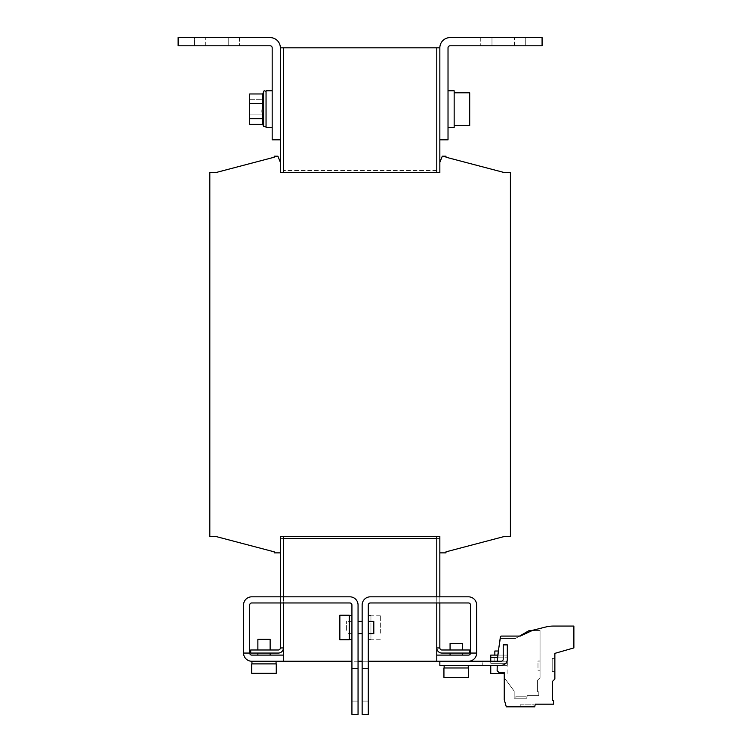 <?xml version="1.0" encoding="UTF-8"?>
<svg xmlns="http://www.w3.org/2000/svg" width="752" height="752" viewBox="0 0 752 752"><rect width="100%" height="100%" fill="white"/><g stroke="black" fill="none" stroke-linecap="round" stroke-linejoin="round"><path stroke-width="0.56" stroke-dasharray="3.76 2.82" d="M368.283 684.752L368.283 668.396L368.283 684.752M362.144 684.752L362.144 668.396L362.144 684.752M526.137 696.202L526.137 698.241L515.91 698.241L526.137 698.241L515.91 698.241L526.137 698.241L515.91 698.241L526.137 698.241L515.91 698.241L526.137 698.241L526.137 696.202L526.137 698.241L526.137 696.202L515.91 696.202L515.91 698.241L515.91 696.202L526.137 696.202L515.91 696.202L526.137 696.202L515.91 696.202L515.91 698.241L515.91 696.202L526.137 696.202M533.901 704.173L533.901 706.833L520.816 706.833L533.901 706.833L520.816 706.833L533.901 706.833L520.816 706.833L533.901 706.833L520.816 706.833L533.901 706.833L533.901 704.173L533.901 706.833L533.901 704.173L520.816 704.173L520.816 706.833L520.816 704.173L533.901 704.173L520.816 704.173L533.901 704.173L520.816 704.173L520.816 706.833L520.816 704.173L533.901 704.173M351.927 684.752L351.927 668.396L351.927 684.752M358.055 684.752L358.055 668.396L358.055 684.752M525.723 45.778L480.744 45.778L491.987 45.778L480.744 45.778L491.987 45.778L480.744 45.778L491.987 45.778L480.744 45.778L491.987 45.778L491.987 37.6L480.744 37.6L525.723 37.6L525.723 45.778L491.987 45.778L491.987 37.6L480.744 37.6L525.723 37.6L480.744 37.6L525.723 37.6L525.723 45.778L491.987 45.778L491.987 37.6L491.987 45.778L491.987 37.6L491.987 45.778L525.723 45.778L525.723 37.6L491.987 37.6L491.987 45.778L525.723 45.778L525.723 37.6L491.987 37.6L491.987 45.778L525.723 45.778M194.477 45.778L239.465 45.778L228.223 45.778L239.465 45.778L228.223 45.778L239.465 45.778L228.223 45.778L239.465 45.778L228.223 45.778L228.223 37.6L239.465 37.6L194.477 37.6L194.477 45.778L228.223 45.778L228.223 37.6L239.465 37.6L194.477 37.6L239.465 37.6L194.477 37.6L194.477 45.778L228.223 45.778L228.223 37.6L228.223 45.778L228.223 37.6L228.223 45.778L194.477 45.778L194.477 37.6L228.223 37.6L228.223 45.778L194.477 45.778L194.477 37.6L228.223 37.6L228.223 45.778L194.477 45.778M468.468 677.392L443.934 677.392L468.468 677.392L443.934 677.392L443.934 667.983L468.468 667.983L443.934 667.983L468.468 667.983L468.468 677.392M467.434 665.323L444.141 665.323L467.434 665.323M467.434 667.983L444.141 667.983L467.434 667.983M272.177 114.323L272.177 90.766L272.177 114.323M272.177 90.766L266.048 90.766L266.048 127.567M266.048 106.746L266.048 126.204L266.048 106.746M262.824 103.456L262.448 94.846L262.824 99.678L262.072 107.273L262.824 124.353L262.072 107.273L262.824 99.678L249.692 99.678L249.692 124.353L249.692 93.972L262.824 93.972L262.824 99.678L249.692 99.678L249.692 124.353L262.824 124.353L262.072 111.052L262.824 103.456L249.692 103.456M262.768 124.353L263.595 126.637L263.595 91.697L263.595 126.637L263.595 91.697L262.768 93.972M257.87 649.991L270.137 649.991L257.87 649.991L270.137 649.991L270.137 639.36L257.87 639.36L270.137 639.36L257.87 639.36L257.87 649.991M448.023 104.011L448.023 127.567L448.023 104.011M454.161 104.011L454.161 127.567L454.161 104.011M448.023 127.567L454.161 127.567L454.161 90.766L448.023 90.766M454.161 111.005L454.161 92.806L454.161 111.005M454.161 125.518L469.699 125.518L469.699 92.806L469.699 125.518L469.699 92.806L454.161 92.806M451.802 649.991L462.339 649.991L450.072 649.991L462.339 649.991L462.339 643.449L450.072 643.449L462.339 643.449L450.072 643.449L450.072 649.991L451.802 649.991M368.283 621.885L368.283 633.635L368.283 621.885M373.8 633.635L373.8 621.368M368.283 627.497L368.283 639.567L368.283 627.497M370.943 627.497L370.943 639.567L370.943 627.497M380.343 633.165L380.343 615.23L380.343 633.165M370.943 633.165L370.943 615.23L370.943 633.165M451.802 655.105L462.339 655.105L451.802 655.105M451.802 653.056L462.339 653.056L451.802 653.056M494.929 655.105L503.032 655.105L494.929 655.105M494.844 651.016L498.36 651.016M494.929 661.234L503.032 661.234L494.929 661.234M494.929 657.145L503.032 657.145L494.929 657.145M490.755 673.51L504.254 673.51M506.951 665.323L490.755 665.323L506.951 665.323M362.144 624.668L362.144 633.635L362.144 624.668M358.055 630.336L358.055 621.368L358.055 630.336M351.927 630.336L351.927 621.368L351.927 630.336M346.399 630.336L346.399 621.368L346.399 630.336M351.927 627.187L351.927 639.567L351.927 627.187M349.266 627.187L349.266 639.567L349.266 627.187M339.857 639.764L339.857 615.23M349.266 639.764L349.266 615.23M260.154 663.894L276.069 663.894L260.154 663.894M260.154 661.234L276.069 661.234L260.154 661.234M272.844 673.303L251.732 673.303L276.266 673.303L251.732 673.303L251.732 663.894L276.266 663.894L251.732 663.894L276.266 663.894L276.266 673.303L272.844 673.303M259.581 655.105L270.137 655.105L259.581 655.105M259.581 653.056L270.137 653.056L259.581 653.056M274.226 157.215L274.226 156.19L277.902 156.19L280.355 162.329L280.355 172.546L280.355 162.329L280.355 172.546L439.845 172.546L439.845 47.827L439.845 172.546L439.845 162.329L442.298 156.19L445.983 156.19L445.983 157.215L504.254 172.546L510.392 172.546L510.392 536.505L504.254 536.505L445.983 551.846L445.983 552.87L439.845 552.87L439.845 536.505L280.355 536.505L280.355 538.554L280.355 536.505L283.429 536.505L280.355 536.505L280.355 552.87L274.226 552.87L274.226 551.846L215.946 536.505L209.817 536.505L209.817 172.546L215.946 172.546L274.226 157.215L274.226 156.19L277.902 156.19L280.355 162.329L280.355 172.546L439.845 172.546L436.78 172.546L439.845 172.546L439.845 162.329L442.298 156.19L445.983 156.19L445.983 157.215L504.254 172.546L510.392 172.546L510.392 536.505L504.254 536.505L445.983 551.846L445.983 552.87L439.845 552.87L439.845 536.505L439.845 538.554L439.845 536.505L280.355 536.505L280.355 552.87L274.226 552.87L274.226 551.846L215.946 536.505L209.817 536.505L209.817 172.546L215.946 172.546L274.226 157.215L274.226 156.19L277.902 156.19L280.355 162.329L280.355 172.546L280.355 47.827L283.429 47.827L283.429 172.546L280.355 172.546L436.78 172.546L283.429 172.546L283.429 170.507L283.429 172.546L280.355 172.546L436.78 172.546L436.78 170.507L436.78 172.546L439.845 172.546L439.845 162.329L442.298 156.19L445.983 156.19L445.983 157.215M439.845 162.329L439.845 139.834L448.023 139.834L448.023 47.827A2.049 2.049 0 0 1 450.072 45.778L542.079 45.778L542.079 37.6L450.072 37.6A10.227 10.227 0 0 0 439.845 47.827L439.845 139.834L439.845 47.827L280.355 47.827L280.355 172.546L439.845 172.546L439.845 162.329L439.845 172.546L283.429 172.546L283.429 109.181M436.78 170.507L283.429 170.507L436.78 170.507L436.78 172.546L436.78 47.827L436.78 170.507M445.983 551.846L445.983 552.87L439.845 552.87L439.845 536.505L439.845 552.87L439.845 536.505L280.355 536.505L280.355 552.87L280.355 536.505L436.78 536.505L280.355 536.505L280.355 552.87L274.226 552.87L274.226 551.846M504.254 172.546L510.392 172.546L510.392 536.505L504.254 536.505M215.946 536.505L209.817 536.505L209.817 172.546L215.946 172.546M280.355 162.329L280.355 139.834L272.177 139.834L272.177 47.827A2.049 2.049 0 0 0 270.137 45.778L178.121 45.778L178.121 37.6L270.137 37.6A10.227 10.227 0 0 1 280.355 47.827L280.355 139.834M283.429 47.827L283.429 109.153M436.78 47.827L436.78 109.153L436.78 47.827L439.845 47.827L439.845 139.834M436.78 536.505L436.78 647.942L436.78 536.505M439.845 552.87L439.845 647.942L436.78 647.942L436.78 538.554L439.845 538.554L283.429 538.554L283.429 536.505L283.429 647.942A5.114 5.114 0 0 1 278.315 653.056L250.707 653.056L250.707 649.991L278.315 649.991A2.049 2.049 0 0 0 280.355 647.942L280.355 596.825L280.355 602.963L280.355 596.825L349.877 596.825A8.178 8.178 0 0 1 358.055 605.012L358.055 714.4L351.927 714.4L351.927 605.012A2.049 2.049 0 0 0 349.877 602.963A2.049 2.049 0 0 1 351.927 605.012A2.049 2.049 0 0 0 349.877 602.963L280.355 602.963L280.355 552.87M439.845 661.234L507.318 661.234L507.318 665.323L439.845 665.323L439.845 661.234L468.468 661.234L436.78 661.234L436.78 647.942L439.845 647.942L436.78 647.942A5.114 5.114 -0 0 0 441.894 653.056L469.492 653.056L469.492 649.991L441.894 649.991A2.049 2.049 -0 0 1 439.845 647.942L439.845 647.942M439.845 602.963L439.845 596.825L370.322 596.825L439.845 596.825L439.845 602.963L370.322 602.963L439.845 602.963L439.845 596.825M368.283 605.012L368.283 714.4L368.283 605.012A2.049 2.049 0 0 1 370.322 602.963A2.049 2.049 0 0 0 368.283 605.012A2.049 2.049 0 0 1 370.322 602.963L468.468 602.963A2.049 2.049 0 0 1 470.517 605.012L470.517 653.056L476.655 653.056L470.517 653.056L476.655 653.056L476.655 605.012A8.178 8.178 0 0 0 468.468 596.825L370.322 596.825A8.178 8.178 0 0 0 362.144 605.012A8.178 8.178 0 0 1 370.322 596.825A8.178 8.178 0 0 0 362.144 605.012L362.144 714.4L368.283 714.4L362.144 714.4L362.144 605.012L362.144 714.4L368.283 714.4L368.283 605.012M470.517 653.056A2.049 2.049 0 0 1 468.468 655.105L436.78 655.105L436.78 661.234L436.78 655.105M476.655 653.056A8.178 8.178 0 0 1 468.468 661.234M490.755 661.234L490.755 657.351L490.755 663.283L507.121 663.283L490.755 663.283L507.121 663.283L507.121 655.105L507.121 663.283L490.755 663.283L490.755 657.145L507.121 657.145L490.755 657.145L490.755 655.105L490.755 657.351L490.755 655.105L507.121 655.105L507.121 657.351L507.121 655.105L497.645 655.105M500.371 636.963L497.298 661.234L501.189 661.234A2.049 2.049 0 0 0 503.229 659.194L503.229 644.878L507.318 644.878L507.318 659.194A6.138 6.138 0 0 1 501.189 665.323L497.222 665.323L501.189 665.323A6.138 6.138 0 0 0 507.318 659.194A6.138 6.138 0 0 1 501.189 665.323L497.222 665.323L497.128 670.671L499.14 672.683L504.254 672.683L504.254 699.698L506.303 706.833L534.766 706.833L535.236 704.173L553.575 704.173L553.575 700.554L552.41 700.554L552.41 681.472L554.863 679.018L554.863 653.366L573.879 647.914L573.879 626.068L553.303 626.068A30.672 30.672 0 0 0 545.877 626.98L532.895 630.214L520.309 636.079L501.377 636.079A1.025 1.025 0 0 0 500.371 636.963L497.298 661.234L501.189 661.234A2.049 2.049 0 0 0 503.229 659.194A2.049 2.049 0 0 1 501.189 661.234L482.784 661.234L482.784 665.323L507.318 665.323L507.318 661.234L482.784 661.234L482.784 665.323L501.189 665.323A6.138 6.138 0 0 0 507.318 659.194A6.138 6.138 0 0 1 501.189 665.323L497.222 665.323L497.128 670.671L499.14 672.683L504.254 672.683L504.254 677.684L514.171 691.088L514.171 698.241L526.785 698.241L527.255 695.581L538.799 695.581L538.799 691.793L537.586 691.793L537.586 680.222L540.039 677.768L540.039 630.533L529.201 630.533L515.336 638.542L500.559 638.542L497.382 656.599L497.298 661.234L501.189 661.234A2.049 2.049 0 0 0 503.229 659.194L503.229 644.878L507.318 644.878L503.229 644.878L503.229 659.194L503.229 644.878L507.318 644.878L503.229 644.878L503.229 659.194A2.049 2.049 0 0 1 501.189 661.234L497.298 661.234L497.382 656.599L500.559 638.542L498.51 650.189M497.222 665.323L497.138 670.643L497.222 665.323L497.138 670.643L499.14 672.683L504.254 672.683L504.254 677.684L514.171 691.088L514.171 698.241L526.785 698.241L527.255 695.581L538.799 695.581L538.799 691.793L537.586 691.793L537.586 680.222L540.039 677.768L540.039 630.533L529.201 630.533L515.336 638.542L500.559 638.542L515.336 638.542L519.585 636.079M540.039 661.027L540.039 670.229L540.039 661.027L540.039 670.229L540.039 661.027L540.039 670.229L540.039 661.027L540.039 670.229L540.039 661.027L537.99 661.027L537.99 670.229L540.039 670.229L537.99 670.229L537.99 661.027L540.039 661.027L537.99 661.027L537.99 670.229L540.039 670.229L537.99 670.229L537.99 661.027L540.039 661.027L537.99 661.027L537.99 670.229L540.039 670.229L537.99 670.229L537.99 661.027L540.039 661.027L537.99 661.027L537.99 670.229L540.039 670.229L537.99 670.229L537.99 661.027L540.039 661.027M504.254 677.684L514.171 691.088L514.171 698.241L526.785 698.241L527.255 695.581L538.799 695.581L538.799 691.793L537.586 691.793L537.586 680.222L540.039 677.768L540.039 630.533L532.209 630.533M497.138 670.643L499.14 672.683L504.254 672.683L504.254 699.698L506.303 706.833L534.766 706.833L535.236 704.173L553.575 704.173L553.575 700.554L552.41 700.554L552.41 681.472L554.863 679.018L554.863 653.366L573.879 647.914L573.879 626.068L553.303 626.068M499.14 672.683L504.254 672.683M545.877 626.98L532.895 630.214L520.309 636.079L501.377 636.079M554.863 671.658L554.863 658.367L554.863 671.658L554.863 658.367L554.863 671.658L554.863 658.367L554.863 671.658L554.863 658.367L554.863 671.658L552.203 671.658L552.203 658.367L554.863 658.367L552.203 658.367L552.203 671.658L554.863 671.658L552.203 671.658L552.203 658.367L554.863 658.367L552.203 658.367L552.203 671.658L554.863 671.658L552.203 671.658L552.203 658.367L554.863 658.367L552.203 658.367L552.203 671.658L554.863 671.658L552.203 671.658L552.203 658.367L554.863 658.367L552.203 658.367L552.203 671.658L554.863 671.658M497.345 658.461L497.298 661.234M251.732 661.234A8.178 8.178 0 0 1 243.554 653.056L249.692 653.056A2.049 2.049 0 0 0 251.732 655.105L283.429 655.105L283.429 661.234L251.732 661.234M436.78 661.234L283.429 661.234L283.429 655.105M243.554 653.056L243.554 605.012A8.178 8.178 0 0 1 251.732 596.825L349.877 596.825A8.178 8.178 0 0 1 358.055 605.012A8.178 8.178 0 0 0 349.877 596.825L280.355 596.825M249.692 653.056L249.692 605.012A2.049 2.049 0 0 1 251.732 602.963L280.355 602.963M358.055 714.4L358.055 605.012L358.055 714.4L351.927 714.4L358.055 714.4M283.429 661.234L283.429 647.942L280.355 647.942M283.429 596.825L283.429 602.963M368.283 661.234L362.144 661.234M358.055 661.234L351.927 661.234M436.78 596.825L436.78 602.963M280.355 538.554L283.429 538.554L280.355 538.554M262.824 118.647L249.692 118.647M262.824 114.868L249.692 114.868L262.824 114.868M436.78 538.554L283.429 538.554M514.481 45.778L514.481 37.6L514.481 45.778M205.728 45.778L205.728 37.6L205.728 45.778M497.363 657.351L490.755 657.351M362.144 668.396L368.283 668.396L362.144 668.396M358.055 668.396L351.927 668.396L358.055 668.396M368.283 639.567L370.943 639.567M380.343 615.23L370.943 615.23M444.141 665.323L444.141 667.983M494.844 661.234L494.844 657.145M362.144 621.368L358.055 621.368M351.927 621.368L346.399 621.368M251.939 663.894L251.939 661.234M257.87 655.105L257.87 653.056M276.069 663.894L276.069 661.234M351.927 633.635L346.399 633.635M362.144 633.635L358.055 633.635M507.121 673.51L507.121 665.323M503.032 661.234L503.032 657.145M503.032 655.105L503.032 651.016M468.27 665.323L468.27 667.983M450.072 655.105L450.072 653.056M380.343 639.764L370.943 639.764M368.283 615.437L370.943 615.437M239.465 37.6L239.465 45.778L239.465 37.6M480.744 37.6L480.744 45.778L480.744 37.6M358.055 701.108L351.927 701.108L358.055 701.108M362.144 701.108L368.283 701.108L362.144 701.108"/><path stroke-width="1.13" d="M465.009 677.392L468.468 677.392L468.468 667.983L443.934 667.983L443.934 677.392L465.009 677.392M266.048 127.567L272.177 127.567L266.048 127.567L266.048 90.766L272.177 90.766M262.768 93.972L263.595 91.697L263.595 126.637L262.448 123.478L262.824 118.647L262.072 111.052L262.824 103.456L249.692 103.456L249.692 93.972L262.824 93.972L262.824 103.456M259.581 649.991L257.87 649.991L257.87 639.36L270.137 639.36L270.137 649.991L259.581 649.991M448.023 90.766L454.161 90.766L454.161 127.567L448.023 127.567M454.161 125.518L469.699 125.518L469.699 92.806L454.161 92.806M462.339 649.991L450.072 649.991L450.072 643.449L462.339 643.449L462.339 649.991M368.283 621.368L373.8 621.368L373.8 633.635L368.283 633.635M498.36 651.016L494.844 651.016L494.844 655.105M504.254 673.51L490.755 673.51L490.755 665.323M339.857 616.264L339.857 639.764L349.266 639.764L349.266 615.23L339.857 615.23L339.857 616.264M251.732 673.303L276.266 673.303L276.266 663.894L251.732 663.894L251.732 673.303M504.254 536.505L445.983 551.846L445.983 552.87L439.845 552.87L439.845 536.505L280.355 536.505L280.355 552.87L274.226 552.87L274.226 551.846L215.946 536.505L209.817 536.505L209.817 172.546L215.946 172.546L274.226 157.215L274.226 156.19L277.902 156.19L280.355 162.329L280.355 172.546L439.845 172.546L439.845 162.329L442.298 156.19L445.983 156.19L445.983 157.215L504.254 172.546L510.392 172.546L510.392 536.505L504.254 536.505L445.983 551.846M283.429 172.546L283.429 109.172L283.429 172.546M283.429 47.827L283.429 109.172L283.429 47.827L280.355 47.827L436.78 47.827L436.78 172.546L436.78 47.827L439.845 47.827L436.78 47.827M280.355 139.834L280.355 47.827A10.227 10.227 0 0 0 270.137 37.6L178.121 37.6L178.121 45.778L270.137 45.778A2.049 2.049 0 0 1 272.177 47.827L272.177 139.834L280.355 139.834L280.355 162.329M439.845 162.329L439.845 139.834L448.023 139.834L448.023 47.827A2.049 2.049 0 0 1 450.072 45.778L542.079 45.778L542.079 37.6L450.072 37.6A10.227 10.227 0 0 0 439.845 47.827L439.845 139.834M445.983 157.215L504.254 172.546M215.946 172.546L274.226 157.215M274.226 551.846L215.946 536.505M436.78 596.825L436.78 536.505L436.78 538.554L283.429 538.554L283.429 596.825M439.845 596.825L439.845 552.87M439.845 647.942L436.78 647.942A5.114 5.114 180 0 0 441.894 653.056L469.492 653.056L469.492 649.991L441.894 649.991A2.049 2.049 180 0 1 439.845 647.942L439.845 602.963M370.322 602.963L468.468 602.963A2.049 2.049 0 0 1 470.517 605.012L470.517 653.056L476.655 653.056L476.655 605.012A8.178 8.178 0 0 0 468.468 596.825L370.322 596.825A8.178 8.178 0 0 0 362.144 605.012L362.144 714.4L368.283 714.4L368.283 605.012A2.049 2.049 0 0 1 370.322 602.963M436.78 655.105L468.468 655.105A2.049 2.049 0 0 0 470.517 653.056M436.78 602.963L436.78 661.234L439.845 661.234L439.845 665.323L501.189 665.323A6.138 6.138 0 0 0 507.318 659.194L507.318 644.878L503.229 644.878L503.229 659.194A2.049 2.049 0 0 1 501.189 661.234L439.845 661.234M468.468 661.234A8.178 8.178 0 0 0 476.655 653.056M490.755 661.234L490.755 655.105L497.645 655.105M497.222 665.323L497.128 670.671L499.14 672.683L504.254 672.683L504.254 677.684M498.51 650.189L497.298 661.234M532.209 630.533L529.201 630.533L519.585 636.079M497.138 670.643L499.14 672.683M504.254 672.683L504.254 699.698L506.303 706.833L534.766 706.833L535.236 704.173L553.575 704.173L553.575 700.554L552.41 700.554L552.41 681.472L554.863 679.018L554.863 653.366L573.879 647.914L573.879 626.068L553.303 626.068A30.672 30.672 0 0 0 545.877 626.98L532.895 630.214L520.309 636.079L501.377 636.079A1.025 1.025 0 0 0 500.371 636.963L497.345 658.461M243.554 653.056L249.692 653.056L249.692 605.012A2.049 2.049 0 0 1 251.732 602.963L349.877 602.963A2.049 2.049 0 0 1 351.927 605.012L351.927 714.4L358.055 714.4L358.055 605.012A8.178 8.178 0 0 0 349.877 596.825L251.732 596.825A8.178 8.178 0 0 0 243.554 605.012L243.554 653.056A8.178 8.178 0 0 0 251.732 661.234L283.429 661.234L283.429 602.963M249.692 653.056A2.049 2.049 0 0 0 251.732 655.105L283.429 655.105M436.78 661.234L368.283 661.234M362.144 661.234L358.055 661.234M351.927 661.234L283.429 661.234M280.355 602.963L280.355 647.942L283.429 647.942A5.114 5.114 180 0 1 278.315 653.056L250.707 653.056L250.707 649.991L278.315 649.991A2.049 2.049 180 0 0 280.355 647.942M280.355 552.87L280.355 596.825M283.429 538.554L283.429 536.505L283.429 538.554L436.78 538.554M262.768 124.353L249.692 124.353L249.692 103.456M262.824 118.647L249.692 118.647M490.755 657.351L497.363 657.351M444.141 665.323L444.141 667.983M263.595 126.637L266.048 126.204L263.595 126.637M462.339 655.105L462.339 653.056L462.339 655.105M358.055 633.635L362.144 633.635M351.927 639.567L349.266 639.567M257.87 655.105L257.87 653.056M251.939 663.894L251.939 661.234M276.069 663.894L276.069 661.234M270.137 655.105L270.137 653.056L270.137 655.105M351.927 615.437L349.266 615.437M358.055 621.368L362.144 621.368M450.072 655.105L450.072 653.056M263.595 91.697C263.933 90.39 264.751 90.531 266.048 92.129C264.751 90.531 263.933 90.39 263.595 91.697M468.27 665.323L468.27 667.983"/></g></svg>
